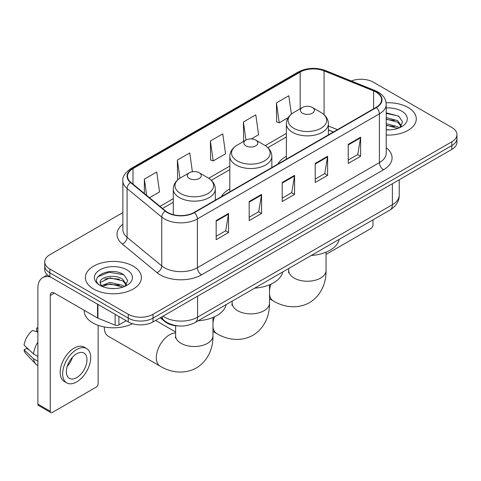 <?xml version="1.0" encoding="UTF-8"?>
<svg xmlns="http://www.w3.org/2000/svg" width="481" height="481" viewBox="0 0 481 481"><rect width="100%" height="100%" fill="white"/><g stroke="black" fill="none" stroke-linecap="round" stroke-linejoin="round"><path stroke-width="0.72" d="M229.822 188.961A30.934 17.857 0 0 0 221.332 196.705M286.363 156.319A30.934 17.857 0 0 0 277.868 164.063M333.327 132.047L328.385 130.044M178.673 325.944A17.508 10.107 180 0 1 164.899 321.639L160.209 317.773M122.865 212.572L49.85 254.726A17.508 10.107 0 0 0 44.721 261.874L44.721 269.498A17.508 10.107 0 0 0 49.85 276.647L128.265 321.921A17.508 10.107 0 0 0 153.024 321.921L451.821 149.411A17.508 10.107 0 0 0 456.95 142.262L456.95 138.45A17.508 10.107 0 0 1 451.821 145.599A17.508 10.107 0 0 0 456.95 138.45L456.95 134.638A17.508 10.107 0 0 0 451.821 127.489L373.406 82.215A17.508 10.107 0 0 0 351.268 80.97M44.721 261.874A17.508 10.107 0 0 0 49.85 269.023L128.265 314.291A17.508 10.107 0 0 0 153.024 314.291L153.024 318.109L451.821 145.599L153.024 318.109A17.508 10.107 0 0 1 128.265 318.109A17.508 10.107 0 0 0 153.024 318.109L153.024 321.921M49.85 269.023L49.85 272.835L128.265 318.109L49.85 272.835A17.508 10.107 0 0 1 44.721 265.686A17.508 10.107 0 0 0 49.85 272.835L49.85 276.647M408.074 107.473A28.012 16.174 0 0 0 386.129 102.784A28.012 16.174 0 0 1 408.074 107.473A28.012 16.174 0 0 1 416.281 118.909A28.012 16.174 0 0 0 408.074 107.473M133.213 266.161A28.012 16.174 0 0 0 102.687 262.656A28.012 16.174 0 0 0 85.39 277.603A28.012 16.174 0 0 0 93.597 289.039A28.012 16.174 0 0 0 124.128 292.544A28.012 16.174 0 0 0 141.42 277.603A28.012 16.174 0 0 0 133.213 266.161A28.012 16.174 0 0 0 102.687 262.656A28.012 16.174 0 0 0 85.39 277.603A28.012 16.174 0 0 0 93.597 289.039A28.012 16.174 0 0 0 124.128 292.544A28.012 16.174 0 0 0 141.42 277.603A28.012 16.174 0 0 0 133.213 266.161M376.088 92.105A18.675 10.78 180 0 1 381.559 99.729A18.675 10.78 180 0 1 376.088 107.353L194.09 212.434A18.675 10.78 180 0 1 165.584 210.991L130.91 182.401A18.675 10.78 180 0 1 127.531 176.22A18.675 10.78 180 0 1 133.003 168.597L300.162 72.09A18.675 10.78 180 0 1 324.08 70.881L373.599 90.897A18.675 10.78 180 0 1 376.088 92.105M376.419 91.913A19.144 11.051 0 0 0 373.863 90.675L324.344 70.659A19.144 11.051 0 0 0 299.831 71.897L132.672 168.404A19.144 11.051 0 0 0 130.525 182.558L165.199 211.147A19.144 11.051 0 0 0 194.42 212.62L376.419 107.546A19.144 11.051 0 0 0 376.419 91.913M216.167 220.605L216.167 239.67L228.547 232.521L228.547 213.456L216.167 220.605M216.167 236.285L225.703 230.778L228.499 214.093A4.672 2.694 -120 0 0 228.547 213.456M225.619 230.826L228.547 232.521M249.182 201.545L249.182 220.605L261.568 213.456L261.568 194.396L249.182 201.545M249.182 217.226L258.724 211.718L261.514 195.027A4.672 2.694 -120 0 0 261.568 194.396M258.64 211.766L261.568 213.456M348.232 144.36L348.232 163.42L360.612 156.271L360.612 137.211L348.232 144.36M348.232 160.041L357.768 154.533L360.564 137.843A4.672 2.694 -120 0 0 360.612 137.211M357.684 154.581L360.612 156.271M315.217 163.42L315.217 182.485L327.597 175.337L327.597 156.271L315.217 163.42M315.217 179.1L324.753 173.593L327.549 156.908A4.672 2.694 -120 0 0 327.597 156.271M324.669 173.641L327.597 175.337M282.203 182.479L282.203 201.545L294.582 194.396L294.582 175.337L282.203 182.479M282.203 198.16L291.739 192.659L294.534 175.968A4.672 2.694 -120 0 0 294.582 175.337M291.654 192.707L294.582 194.396M386.231 135.041A28.012 16.174 0 0 0 416.281 118.909A28.012 16.174 0 0 1 386.231 135.041M153.024 314.291L451.821 141.787A17.508 10.107 0 0 0 456.95 134.638M149.483 197.715L159.536 191.913L156.74 172L144.36 179.148L144.36 193.494M251.286 138.943L258.586 134.728L255.79 114.815L243.41 121.964L243.608 140.909M291.378 114.099L288.804 95.749L276.425 102.898L276.623 121.849M192.394 171.729L189.755 152.934L177.375 160.083L177.573 179.034M210.389 141.023L213.185 160.943L225.565 153.794L222.769 133.874L210.389 141.023L210.588 159.969M213.185 160.943L210.389 159.896M244.156 141.113L243.41 140.831M243.41 121.964L245.947 140.079M276.425 102.898L279.22 122.817L288.173 117.647M279.22 122.817L276.425 121.771M178.367 179.329L177.375 178.956M177.375 160.083L179.918 178.223M144.36 179.148L146.633 195.37M386.231 129.69L389.502 129.876M386.231 123.641L397.595 126.689L399.134 127.928M386.231 125.15L397.871 128.397M386.231 117.586L397.595 120.641L401.382 125.872M386.231 119.102L397.595 122.15L401.082 126.269M386.231 129.834A19.03 10.985 0 0 0 401.719 126.677A19.03 10.985 0 0 0 401.719 111.141A19.03 10.985 0 0 0 386.231 107.991M399.585 127.742L402.567 121.891L398.797 116.21L386.231 112.807M386.231 113.39L398.539 116.035M386.231 119.444L394.324 120.484M386.231 125.499L394.324 126.539M326.052 254.04A2.916 1.683 120 0 0 327.188 253.776L370.929 228.517A2.916 1.683 120 0 0 372.997 224.946L372.997 219.835M302.423 113.191A7.005 4.046 0 0 0 312.325 113.191A7.005 4.046 0 0 0 312.331 107.473L321.025 112.494A19.3 11.141 0 0 1 321.025 128.253A19.3 11.141 0 0 1 293.729 128.253A19.3 11.141 0 0 1 293.729 112.494C288.973 115.32 286.52 119.066 286.363 123.743A21.014 12.133 0 0 0 292.52 132.323A21.014 12.133 0 0 0 315.416 134.951A21.014 12.133 0 0 0 328.385 123.743C328.234 119.066 325.775 115.32 321.025 112.494L312.331 107.473A7.005 4.046 0 0 0 302.423 107.473A7.005 4.046 0 0 0 302.423 113.191M311.237 255.495A32.101 18.531 0 0 0 339.243 239.322M245.881 145.833A7.005 4.046 0 0 0 255.79 145.833A7.005 4.046 0 0 0 255.79 140.115L264.484 145.136A19.3 11.141 0 0 1 264.484 160.901A19.3 11.141 0 0 1 237.187 160.901A19.3 11.141 0 0 1 237.187 145.136C232.431 147.962 229.978 151.713 229.822 156.385A21.014 12.133 0 0 0 235.979 164.965A21.014 12.133 0 0 0 258.874 167.592A21.014 12.133 0 0 0 271.849 156.385C271.693 151.713 269.24 147.962 264.484 145.136L255.79 140.115A7.005 4.046 0 0 0 245.881 140.115A7.005 4.046 0 0 0 245.881 145.833M254.696 288.137A32.101 18.531 0 0 0 282.702 271.963M104.341 326.972A18.675 10.78 120 0 0 104.329 327.639A18.675 10.78 120 0 0 108.195 336.189L160.197 366.209A18.675 10.78 -60 0 1 157.335 351.244A18.675 10.78 -60 0 1 169.534 334.788A18.675 10.78 -60 0 1 175.619 332.99M189.346 178.481A7.005 4.046 0 0 0 199.248 178.481A7.005 4.046 0 0 0 199.248 172.763L207.942 177.784A19.3 11.141 0 0 1 207.942 193.542A19.3 11.141 0 0 1 180.646 193.542A19.3 11.141 0 0 1 180.646 177.784C175.896 180.603 173.437 184.355 173.286 189.033A21.014 12.133 0 0 0 179.437 197.607A21.014 12.133 0 0 0 202.339 200.24A21.014 12.133 0 0 0 215.308 189.033C215.151 184.355 212.698 180.603 207.942 177.784L199.248 172.763A7.005 4.046 0 0 0 189.346 172.763A7.005 4.046 0 0 0 189.346 178.481M198.154 320.779A32.101 18.531 0 0 0 226.166 304.611M118.873 316.498L118.873 324.958L126.202 320.725M50.721 277.152A23.347 13.48 -120 0 0 42.719 277.633A23.347 13.48 -120 0 0 37.879 288.323L37.879 404.124L50.264 411.273L50.264 295.472A5.838 3.367 60 0 1 51.473 292.797A5.838 3.367 60 0 1 54.389 293.085L97.541 318.001L97.541 304.184M50.264 411.273A2.916 1.683 120 0 0 50.866 412.608L38.486 405.459A2.916 1.683 -60 0 1 37.879 404.124M50.866 412.608A2.916 1.683 120 0 0 52.327 412.464L96.074 387.205A2.916 1.683 120 0 0 98.136 383.634L98.136 325.318M118.873 324.958A2.916 1.683 180 0 1 115.139 325.144L97.932 318.194A2.916 1.683 180 0 1 97.541 318.001M76.677 377.627A14.592 8.424 120 0 0 86.207 364.772A14.592 8.424 120 0 0 83.971 353.078A14.592 8.424 120 0 0 76.677 353.8A14.592 8.424 120 0 0 67.142 366.66A14.592 8.424 120 0 0 69.378 378.349A14.592 8.424 120 0 0 76.677 377.627M67.25 366.318A14.592 8.424 120 0 0 72.487 357.251M37.879 328.433L36.646 328.06L36.646 330.994L37.879 331.704M86.598 348.527L84.121 347.102A19.841 11.46 120 0 0 74.2 348.082A19.841 11.46 120 0 0 61.237 365.572A19.841 11.46 120 0 0 64.28 381.469L66.751 382.9A19.841 11.46 120 0 0 76.677 381.92A19.841 11.46 120 0 0 89.64 364.43A19.841 11.46 120 0 0 86.598 348.527A19.841 11.46 120 0 0 76.677 349.513A19.841 11.46 120 0 0 63.714 366.997A19.841 11.46 120 0 0 66.751 382.9M37.879 342.081A19.258 11.117 120 0 0 33.502 353.95L24.05 345.105A15.176 8.76 120 0 1 32.516 330.441L37.879 332.07M37.879 356.481L33.502 353.95M29.161 349.891L26.587 348.406L24.05 349.873L33.502 358.712L37.879 361.243M33.502 358.712A19.258 11.117 120 0 0 35.877 364.093A19.258 11.117 120 0 0 37.332 365.241L37.879 365.56M37.879 327.717A15.176 8.76 120 0 0 36.646 328.06M24.05 349.873A15.176 8.76 120 0 0 25.842 353.649L35.877 364.093M84.223 310.311L84.223 310.96A29.185 16.847 0 0 0 92.773 322.871A29.185 16.847 0 0 0 132.473 323.713M110.245 288.432L114.64 288.564M101.497 285.642L109.993 282.401L122.733 285.377L124.272 286.616M102.279 286.454L109.993 283.916L123.01 287.085M101.629 286.231L100.264 283.032A13.191 7.618 0 0 0 102.393 286.562M126.521 284.56L122.733 279.329C114.815 273.418 98.527 277.068 100.264 283.032L100.216 282.449M100.301 283.219L100.667 282.239L109.993 277.862L122.733 280.844L126.22 284.956M124.723 286.429L127.705 280.579L123.936 274.898C110.588 265.302 86.863 277.946 100.565 285.696L100.631 285.738M126.858 269.835A19.03 10.985 0 0 0 99.952 269.835A19.03 10.985 0 0 0 99.952 285.365A19.03 10.985 0 0 0 126.858 285.365A19.03 10.985 0 0 0 126.858 269.835M97.781 276.803L108.953 272.222L123.677 274.723M104.762 279.034L108.953 278.271L119.468 279.172M104.762 285.083L108.953 284.325L119.468 285.227M164.899 321.116L164.899 321.639M163.011 316.155A23.347 13.48 0 0 0 164.58 317.153A23.347 13.48 0 0 0 197.595 317.153L392.394 204.69A23.347 13.48 0 0 0 399.23 195.16C399.398 200.95 396.314 205.91 389.977 210.035L195.178 322.498A11.67 6.74 60 0 0 197.595 317.153L197.595 296.188M392.394 183.724L392.394 204.69A11.67 6.74 60 0 1 389.977 210.035M162.067 316.696A11.67 7.81 129.5 0 0 164.099 320.496L160.558 317.574M451.821 149.411L451.821 141.787M128.265 321.921L128.265 314.291M386.231 147.757A29.185 16.847 180 0 1 383.519 169.781L201.515 274.861A5.838 3.367 60 0 1 197.39 267.713L379.395 162.632A23.347 13.48 0 0 0 386.231 153.102L386.231 104.305A23.347 13.48 180 0 1 379.395 113.835A5.838 3.367 -120 0 0 376.419 107.546M201.515 274.861A29.185 16.847 180 0 1 160.245 274.861A29.185 16.847 180 0 1 156.98 272.613L122.306 244.023A29.185 16.847 180 0 1 122.865 224.248M164.376 267.713A23.347 13.48 0 0 0 197.39 267.713L197.39 218.915A23.347 13.48 180 0 1 161.76 217.111L127.086 188.522A23.347 13.48 180 0 1 122.865 180.796L122.865 229.593A23.347 13.48 0 0 0 127.086 237.325L161.76 265.915A23.347 13.48 0 0 0 164.376 267.713M386.231 104.305C385.852 100.295 385.479 96.958 378.186 92.099L375.114 90.614A5.838 2.736 112 0 0 373.863 90.675M375.114 90.614L325.595 70.593C315.927 67.172 306.752 67.671 298.07 72.084A5.838 3.367 60 0 1 299.831 71.897M132.672 168.404A5.838 3.367 -120 0 0 130.91 168.59C124.85 172.944 122.168 177.014 122.865 180.796M130.525 182.558A5.838 3.902 129.5 0 0 127.086 188.522L127.086 237.325A5.838 3.902 -50.5 0 1 122.306 244.023M325.595 70.593A5.838 2.736 112 0 0 324.344 70.659M165.199 211.147A5.838 3.902 129.5 0 0 161.76 217.111L161.76 265.915A5.838 3.902 -50.5 0 1 156.98 272.613M194.42 212.62A5.838 3.367 60 0 1 197.39 218.915L379.395 113.835L379.395 162.632A5.838 3.367 60 0 0 383.519 169.781M133.003 168.597L133.003 184.127M373.599 90.897L373.599 108.796M324.08 70.881L324.08 114.7M337.458 129.66L328.385 125.992M300.162 72.09L300.162 108.778M286.363 133.423L265.259 145.611M229.822 166.071L208.718 178.253M173.286 198.713L159.993 206.385M282.203 183.087L294.534 175.968M315.217 164.027L327.549 156.908M348.232 144.961L360.564 137.843M249.182 202.146L261.514 195.027M216.167 221.212L228.499 214.093M326.052 252.17L326.052 270.454A18.675 10.78 180 0 1 320.58 278.078A18.675 10.78 180 0 1 294.168 278.078A18.675 10.78 180 0 1 288.696 270.454L288.456 272.655M326.052 270.454C326.304 281.253 322.204 294.961 309.463 302.657C296.428 309.842 282.503 306.541 273.274 300.926A18.675 10.78 -60 0 1 269.51 294.234M269.51 290.392A18.675 10.78 -60 0 1 271.013 284.151M269.51 284.812L269.51 303.096A18.675 10.78 180 0 1 264.045 310.72A18.675 10.78 180 0 1 237.632 310.72A18.675 10.78 180 0 1 232.161 303.096L231.914 305.297M269.51 303.096C269.763 313.895 265.662 327.603 252.922 335.305C239.887 342.484 225.962 339.183 216.733 333.567A18.675 10.78 -60 0 1 212.975 326.876M212.975 323.04A18.675 10.78 -60 0 1 214.478 316.793M212.975 317.454L212.975 335.738A18.675 10.78 180 0 1 207.503 343.362A18.675 10.78 180 0 1 181.09 343.362A18.675 10.78 180 0 1 175.619 335.738L175.373 337.945M50.264 295.472L54.389 293.091M97.932 304.407L97.932 318.194M115.139 325.144L115.139 314.34M195.178 322.498C185.786 327.218 176.395 327.218 166.997 322.498L164.099 320.496M399.23 195.16L399.23 179.774M298.07 72.084L130.91 168.59M286.363 136.977L267.875 147.655M229.822 169.619L211.333 180.297M173.286 202.267L162.53 208.471M333.453 131.968L328.385 129.924M273.274 300.926L269.51 298.755M328.385 134.896L328.385 123.743M286.363 159.157L286.363 123.743M302.423 107.473L293.729 112.494M288.696 268.506L288.696 270.454M216.733 333.567L212.975 331.397M271.849 167.538L271.849 156.385M229.822 191.799L229.822 156.385M245.881 140.115L237.187 145.136M232.161 301.148L232.161 303.096M212.975 335.738C213.221 346.536 209.121 360.245 196.38 367.947C183.351 375.126 169.42 371.831 160.197 366.209M104.329 326.972L104.329 327.639M215.308 200.18L215.308 189.033M173.286 214.658L173.286 189.033M189.346 172.763L180.646 177.784M175.619 331.986L155.603 320.43M175.619 325.733L175.619 335.738M42.719 277.633L47.439 274.91"/></g></svg>

